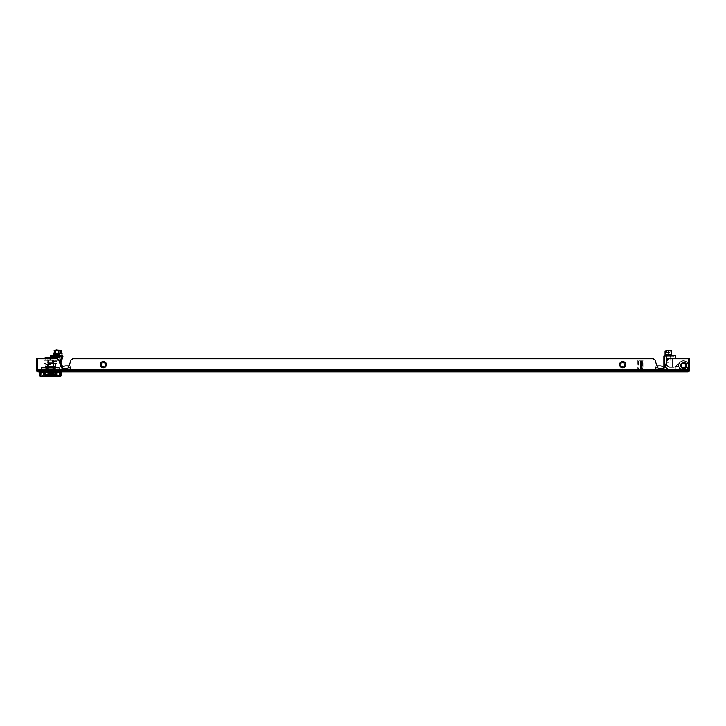 <?xml version="1.0" encoding="UTF-8"?>
<svg xmlns="http://www.w3.org/2000/svg" width="726" height="726" viewBox="0 0 726 726"><rect width="100%" height="100%" fill="white"/><g stroke="black" fill="none" stroke-linecap="round" stroke-linejoin="round"><path stroke-width="0.54" stroke-dasharray="3.63 2.72" d="M622.654 361.993A2.632 2.632 0 0 0 620.022 364.615A2.632 2.632 0 0 0 622.654 367.247A2.632 2.632 0 0 0 625.277 364.615A2.632 2.632 0 0 0 622.654 361.993A2.632 2.632 0 0 0 620.022 364.615A2.632 2.632 0 0 0 622.654 367.247A2.632 2.632 0 0 0 625.277 364.615A2.632 2.632 0 0 0 622.654 361.993A2.632 2.632 0 0 0 620.022 364.615A2.632 2.632 0 0 0 622.654 367.247A2.632 2.632 0 0 0 625.277 364.615A2.632 2.632 0 0 0 622.654 361.993A2.632 2.632 0 0 0 620.022 364.615A2.632 2.632 0 0 0 622.654 367.247A2.632 2.632 0 0 0 625.277 364.615A2.632 2.632 0 0 0 622.654 361.993M103.346 361.993A2.632 2.632 0 0 0 100.723 364.615A2.632 2.632 0 0 0 103.346 367.247A2.632 2.632 0 0 0 105.978 364.615A2.632 2.632 0 0 0 103.346 361.993A2.632 2.632 0 0 0 100.723 364.615A2.632 2.632 0 0 0 103.346 367.247A2.632 2.632 0 0 0 105.978 364.615A2.632 2.632 0 0 0 103.346 361.993A2.632 2.632 0 0 0 100.723 364.615A2.632 2.632 0 0 0 103.346 367.247A2.632 2.632 0 0 0 105.978 364.615A2.632 2.632 0 0 0 103.346 361.993A2.632 2.632 0 0 0 100.723 364.615A2.632 2.632 0 0 0 103.346 367.247A2.632 2.632 0 0 0 105.978 364.615A2.632 2.632 0 0 0 103.346 361.993M664.717 370.532A4.601 4.601 0 0 0 664.009 368.082A4.601 4.601 0 0 1 664.717 370.532L655.514 370.532A4.601 4.601 0 0 1 660.115 365.931A4.601 4.601 0 0 0 655.514 370.532L664.717 370.532A4.601 4.601 0 0 0 664.009 368.082A2.632 2.632 0 0 1 662.493 368.563L659.716 368.563A2.632 2.632 0 0 1 657.221 366.766L654.952 359.951L653.218 358.698L72.781 358.698L71.048 359.951L68.779 366.766A2.632 2.632 0 0 1 66.284 368.563L63.507 368.563A2.632 2.632 0 0 1 61.011 366.766L58.733 359.951L57.009 358.698L37.616 358.698L57.009 358.698L58.733 359.951L57.009 358.698L37.616 358.698L37.616 369.879L37.616 358.698L37.616 369.879L37.616 358.698L36.3 358.698L36.3 369.879L37.616 369.879L36.3 369.879A1.969 1.969 0 0 0 38.269 371.848L687.731 371.848L687.731 369.879L688.384 369.879L688.384 358.698L668.991 358.698L688.384 358.698L668.991 358.698L667.267 359.951L664.989 366.766A2.632 2.632 0 0 1 664.771 367.256L668.755 369.888L683.456 370.206A4.601 4.601 0 0 0 688.057 365.605A4.601 4.601 0 0 0 683.456 361.003A4.601 4.601 0 0 1 688.057 365.605A4.601 4.601 0 0 1 683.456 370.206A4.601 4.601 0 0 1 678.855 365.605A4.601 4.601 0 0 1 683.456 361.003A4.601 4.601 0 0 0 678.855 365.605A4.601 4.601 0 0 0 683.456 370.206A4.601 4.601 0 0 0 688.057 365.605A4.601 4.601 0 0 0 683.456 361.003A4.601 4.601 0 0 1 688.057 365.605A4.601 4.601 0 0 1 683.456 370.206A4.601 4.601 0 0 1 678.855 365.605A4.601 4.601 0 0 1 683.456 361.003A4.601 4.601 0 0 0 678.855 365.605A4.601 4.601 0 0 0 683.456 370.206A4.601 4.601 0 0 0 688.057 365.605A4.601 4.601 0 0 0 683.456 361.003A4.601 4.601 0 0 1 688.057 365.605A4.601 4.601 0 0 1 683.456 370.206L668.755 369.888A1.316 1.316 0 0 1 668.002 369.634L668.31 369.035L682.331 369.525L668.873 369.225L665.96 367.311L668.873 369.225L682.331 369.525L668.873 369.225L664.789 366.458L668.31 369.035L668.782 369.661L668.002 369.634L668.755 369.888L668.002 369.634A1.316 1.316 0 0 0 668.755 369.888L668.873 369.225L668.755 369.888A1.316 1.316 0 0 1 668.002 369.634L664.771 367.256M38.269 371.848L38.269 369.879L37.616 369.879L687.731 369.879L687.731 370.532L687.731 369.879L38.269 369.879L38.269 370.532L687.731 370.532L38.269 370.532L38.269 369.879L36.3 369.879M61.011 366.766L58.733 359.951L61.011 366.766A2.632 2.632 0 0 0 63.507 368.563L66.284 368.563A2.632 2.632 0 0 0 68.779 366.766L71.048 359.951L72.781 358.698L653.218 358.698L72.781 358.698L71.048 359.951L68.779 366.766A2.632 2.632 0 0 1 66.284 368.563L63.507 368.563A2.632 2.632 0 0 1 61.991 368.082A4.601 4.601 0 0 0 61.283 370.532L70.486 370.532L61.283 370.532A4.601 4.601 0 0 1 61.991 368.082A4.601 4.601 0 0 0 61.283 370.532M654.952 359.951L653.218 358.698L654.952 359.951L657.221 366.766L654.952 359.951M659.716 368.563A2.632 2.632 0 0 1 657.221 366.766A2.632 2.632 0 0 0 659.716 368.563L662.493 368.563L659.716 368.563M664.989 366.766A2.632 2.632 0 0 1 662.493 368.563A2.632 2.632 0 0 0 664.989 366.766L667.267 359.951L664.989 366.766M668.991 358.698L667.267 359.951L668.991 358.698M38.269 369.879L688.384 369.879L688.384 358.698L688.384 369.879L689.7 369.879L688.384 369.879A0.653 0.653 0 0 1 687.731 370.532L687.731 371.848L687.731 370.532M687.731 369.879L689.7 369.879A1.969 1.969 0 0 1 687.731 371.848M43.696 370.532L57.172 370.532L43.696 370.532L43.696 371.848L45.184 371.848L43.696 371.848L43.696 370.532M44.713 370.859L44.713 371.848L43.859 371.848L43.859 370.859L44.685 370.859L43.859 370.859L43.859 371.848L47.417 371.848L46.01 371.848L46.001 370.532L46.001 371.848L45.184 371.848L47.317 371.848L46.001 371.848L46.01 370.859L44.204 370.859L44.713 370.859L44.685 369.216L43.859 369.216L44.685 369.216L44.685 370.859L46.01 370.859M53.552 371.848L47.317 371.848L54.867 371.848L53.552 371.848L53.552 370.532L53.552 371.848M55.684 371.848L57.172 371.848L55.684 371.848L55.684 370.532L55.684 371.848M56.356 371.848L57.172 371.848L56.356 371.848L57.136 371.848L56.356 371.848L56.356 370.532L56.356 371.848M38.269 370.532A0.653 0.653 0 0 1 37.616 369.879M689.7 369.879L689.7 358.698L688.384 358.698L688.384 369.879M44.513 370.532L44.513 371.848L44.513 370.532M43.732 370.532L43.732 371.848L43.732 370.532M45.184 370.532L45.184 371.848L45.184 370.532M47.317 370.532L47.317 371.848L47.317 370.532M56.183 370.859L57.009 370.859L56.183 370.859L56.183 369.216L57.009 369.216L57.009 363.563L57.009 369.216L56.183 369.216L56.156 371.848L53.443 371.848L53.443 370.859L46.047 370.859L46.047 369.216L54.813 369.216L54.813 370.859L54.813 369.216L53.443 369.216L53.443 363.563L57.009 363.563L53.443 363.563L53.443 369.216L47.417 369.216L47.417 363.563L53.443 363.563L43.859 363.563L47.417 363.563L47.417 369.216L46.047 369.216L46.047 370.859L54.813 370.859L53.443 370.859L53.443 371.848L54.849 371.848L54.867 370.532L54.867 371.848L54.849 370.859L56.664 370.859L54.849 370.859M57.172 370.532L57.172 371.848L57.172 370.532M57.136 370.532L57.136 371.848L57.136 370.532M640.396 361.475L642.374 361.475L640.396 361.475M640.396 361.503L642.374 361.503L640.396 361.503M640.396 361.82L641.92 361.82L640.396 361.82M640.396 362.138L642.374 362.138L640.396 362.138M640.396 362.637L641.92 362.637L640.396 362.637M640.396 362.319L642.374 362.319L640.396 362.319M640.396 362.955L642.374 362.955L640.396 362.955M640.396 363.454L641.92 363.454L640.396 363.454M640.396 363.136L642.374 363.136L640.396 363.136M640.396 363.771L642.374 363.771L640.396 363.771M640.396 364.27L641.92 364.27L640.396 364.27M640.396 363.953L642.374 363.953L640.396 363.953M640.396 364.588L642.374 364.588L640.396 364.588M640.396 365.078L641.92 365.078L640.396 365.078M640.396 364.761L642.374 364.761L640.396 364.761M640.396 365.396L642.374 365.396L640.396 365.396M640.396 365.895L641.92 365.895L640.396 365.895M640.396 365.577L642.374 365.577L640.396 365.577M640.396 366.213L642.374 366.213L640.396 366.213M640.396 366.712L641.92 366.712L640.396 366.712M640.396 366.394L642.374 366.394L640.396 366.394M640.396 367.029L642.374 367.029L640.396 367.029M640.396 367.528L641.92 367.528L640.396 367.528M640.396 367.211L642.374 367.211L640.396 367.211M640.396 367.846L642.374 367.846L640.396 367.846M640.396 368.345L641.92 368.345L640.396 368.345M640.396 368.028L642.374 368.028L640.396 368.028M640.396 368.663L642.374 368.663L640.396 368.663M640.396 369.162L641.92 369.162L640.396 369.162M640.396 368.844L642.374 368.844L640.396 368.844M640.396 369.48L642.374 369.48L640.396 369.48M640.396 369.97L641.92 369.97L640.396 369.97M640.396 369.652L642.374 369.652L640.396 369.652M640.396 370.287L642.374 370.287L640.396 370.287M640.396 370.469L643.027 370.469L640.396 370.469M640.396 370.532L643.027 370.532L640.396 370.532M640.396 369.362L643.027 369.362L640.396 369.362M640.396 360.16L642.991 360.16L637.809 360.16L642.991 360.16L643.027 360.822L642.991 360.16L640.396 360.16M637.809 360.16L637.773 360.822L637.809 360.16M642.991 360.822L637.809 360.822L642.991 360.822L643.027 369.362M640.396 364.86L642.338 364.86L640.396 364.86M640.396 364.661L642.338 364.661L640.396 364.661M640.396 363.345L642.338 363.345L640.396 363.345M640.396 363.545L642.338 363.545L640.396 363.545M688.384 365.686A4.928 4.928 0 0 1 683.456 370.532A4.928 4.928 0 0 0 688.384 365.605A4.928 4.928 0 0 0 683.456 360.677A4.928 4.928 0 0 1 688.384 365.523M683.456 362.61A2.995 2.995 0 0 0 680.462 365.605A2.995 2.995 0 0 0 683.456 368.59A2.995 2.995 0 0 1 680.462 365.605A2.995 2.995 0 0 1 683.456 362.61A2.995 2.995 0 0 1 686.442 365.605A2.995 2.995 0 0 1 683.456 368.59A2.995 2.995 0 0 0 686.442 365.605A2.995 2.995 0 0 0 683.456 362.61A2.995 2.995 0 0 0 680.462 365.605A2.995 2.995 0 0 0 683.456 368.59A2.995 2.995 0 0 1 680.462 365.605A2.995 2.995 0 0 1 683.456 362.61A2.995 2.995 0 0 1 686.442 365.605A2.995 2.995 0 0 1 683.456 368.59A2.995 2.995 0 0 0 686.442 365.605A2.995 2.995 0 0 0 683.456 362.61M683.456 368.264A2.659 2.659 0 0 1 680.797 365.605A2.659 2.659 0 0 1 683.456 362.946A2.659 2.659 0 0 0 680.797 365.605A2.659 2.659 0 0 0 683.456 368.264A2.659 2.659 0 0 0 686.115 365.605A2.659 2.659 0 0 0 683.456 362.946A2.659 2.659 0 0 1 686.115 365.605A2.659 2.659 0 0 1 683.456 368.264A2.659 2.659 0 0 1 680.797 365.605A2.659 2.659 0 0 1 683.456 362.946A2.659 2.659 0 0 0 680.797 365.605A2.659 2.659 0 0 0 683.456 368.264A2.659 2.659 0 0 0 686.115 365.605A2.659 2.659 0 0 0 683.456 362.946A2.659 2.659 0 0 1 686.115 365.605A2.659 2.659 0 0 1 683.456 368.264M683.456 370.532A4.928 4.928 0 0 1 678.529 365.605A4.928 4.928 0 0 1 683.456 360.677A4.928 4.928 0 0 0 678.529 365.605A4.928 4.928 0 0 0 683.456 370.532A4.928 4.928 0 0 0 688.384 365.605A4.928 4.928 0 0 0 683.456 360.677A4.928 4.928 0 0 1 688.384 365.605A4.928 4.928 0 0 1 683.456 370.532A4.928 4.928 0 0 1 678.529 365.605A4.928 4.928 0 0 1 683.456 360.677A4.928 4.928 0 0 0 678.529 365.605A4.928 4.928 0 0 0 683.456 370.532M65.884 365.931A4.601 4.601 0 0 1 70.486 370.532L70.486 365.931L70.486 370.532A4.601 4.601 0 0 0 65.884 365.931A4.601 4.601 0 0 1 70.486 370.532L655.514 370.532L70.486 370.532M620.158 364.189A2.532 2.532 0 0 1 622.754 362.092L622.681 362.746A1.869 1.869 0 0 0 620.812 364.252L620.022 364.171A2.659 2.659 0 0 1 622.772 361.956M620.022 364.171L620.812 364.252A1.869 1.869 0 0 1 622.681 362.746L622.754 362.092M622.218 367.111L622.291 366.458L622.218 367.111A2.532 2.532 0 0 1 620.122 364.516L620.775 364.579A1.869 1.869 0 0 0 622.291 366.458A1.869 1.869 0 0 1 620.775 364.579L620.122 364.516M625.14 365.051L624.487 364.978L625.14 365.051A2.532 2.532 0 0 1 622.545 367.147L622.618 366.494A1.869 1.869 0 0 0 624.487 364.978A1.869 1.869 0 0 1 622.618 366.494L622.545 367.147M625.177 364.724L624.523 364.652A1.869 1.869 0 0 0 623.008 362.782L623.08 362.12A2.532 2.532 0 0 1 625.177 364.724L625.313 364.733A2.659 2.659 0 0 0 623.099 361.993L623.017 362.71A1.942 1.942 0 0 1 624.587 364.661L625.313 364.733M622.209 367.238A2.659 2.659 0 0 1 619.995 364.497M625.277 365.06A2.659 2.659 0 0 1 622.536 367.274M622.282 366.521A1.942 1.942 0 0 1 620.712 364.579M624.551 364.987A1.942 1.942 0 0 1 622.609 366.557M620.748 364.252A1.942 1.942 0 0 1 622.69 362.682M623.017 362.71L623.008 362.782A1.869 1.869 0 0 1 624.523 364.652L624.587 364.661M100.86 364.189A2.532 2.532 0 0 1 103.455 362.092L103.382 362.746A1.869 1.869 0 0 0 101.513 364.252L100.723 364.171A2.659 2.659 0 0 1 103.464 361.956M100.723 364.171L101.513 364.252A1.869 1.869 0 0 1 103.382 362.746L103.455 362.092M102.92 367.111L102.992 366.458L102.92 367.111A2.532 2.532 0 0 1 100.823 364.516L101.477 364.579A1.869 1.869 0 0 0 102.992 366.458A1.869 1.869 0 0 1 101.477 364.579L100.823 364.516M105.842 365.051L105.188 364.978L105.842 365.051A2.532 2.532 0 0 1 103.246 367.147L103.319 366.494A1.869 1.869 0 0 0 105.188 364.978A1.869 1.869 0 0 1 103.319 366.494L103.246 367.147M105.878 364.724L105.225 364.652A1.869 1.869 0 0 0 103.709 362.782L103.782 362.12A2.532 2.532 0 0 1 105.878 364.724L106.005 364.733A2.659 2.659 0 0 0 103.791 361.993L103.718 362.71A1.942 1.942 0 0 1 105.288 364.661L106.005 364.733M102.901 367.238A2.659 2.659 0 0 1 100.687 364.497M105.978 365.06A2.659 2.659 0 0 1 103.228 367.274M102.983 366.521A1.942 1.942 0 0 1 101.413 364.579M105.252 364.987A1.942 1.942 0 0 1 103.31 366.557M101.449 364.252A1.942 1.942 0 0 1 103.391 362.682M103.718 362.71L103.709 362.782A1.869 1.869 0 0 1 105.225 364.652L105.288 364.661M624.07 361.838A3.122 3.122 0 0 0 619.868 363.2A3.122 3.122 0 0 0 621.229 367.401A3.122 3.122 0 0 0 625.431 366.04A3.122 3.122 0 0 0 624.07 361.838M624.977 365.623A2.532 2.532 0 0 0 623.943 362.446L623.643 363.027A1.869 1.869 0 0 1 624.387 365.323L625.095 365.677A2.659 2.659 0 0 0 624.006 362.328M625.095 365.677L624.387 365.323A1.869 1.869 0 0 0 623.643 363.027L623.943 362.446M621.647 366.939L621.946 366.358L621.647 366.939A2.532 2.532 0 0 0 624.823 365.913L624.242 365.614A1.869 1.869 0 0 1 621.946 366.358A1.869 1.869 0 0 0 624.242 365.614L624.823 365.913M620.331 363.617L620.912 363.917L620.331 363.617A2.532 2.532 0 0 0 621.356 366.793L621.656 366.203A1.869 1.869 0 0 1 620.912 363.917A1.869 1.869 0 0 0 621.656 366.203L621.356 366.793M620.476 363.327L621.066 363.626A1.869 1.869 0 0 1 623.353 362.882L623.652 362.292A2.532 2.532 0 0 0 620.476 363.327L620.358 363.263A2.659 2.659 0 0 1 623.716 362.174L623.38 362.818A1.942 1.942 0 0 0 621.002 363.59L620.358 363.263M621.592 367.057A2.659 2.659 0 0 0 624.941 365.977M620.213 363.554A2.659 2.659 0 0 0 621.293 366.911M621.919 366.412A1.942 1.942 0 0 0 624.296 365.641M620.857 363.889A1.942 1.942 0 0 0 621.628 366.267M624.451 365.35A1.942 1.942 0 0 0 623.679 362.973M623.38 362.818L623.353 362.882A1.869 1.869 0 0 0 621.066 363.626L621.002 363.59M104.771 361.838A3.122 3.122 0 0 0 100.569 363.2A3.122 3.122 0 0 0 101.93 367.401A3.122 3.122 0 0 0 106.132 366.04A3.122 3.122 0 0 0 104.771 361.838M105.669 365.623A2.532 2.532 0 0 0 104.644 362.446L104.344 363.027A1.869 1.869 0 0 1 105.088 365.323L105.787 365.677A2.659 2.659 0 0 0 104.707 362.328M105.787 365.677L105.088 365.323A1.869 1.869 0 0 0 104.344 363.027L104.644 362.446M102.348 366.939L102.647 366.358L102.348 366.939A2.532 2.532 0 0 0 105.524 365.913L104.934 365.614A1.869 1.869 0 0 1 102.647 366.358A1.869 1.869 0 0 0 104.934 365.614L105.524 365.913M101.023 363.617L101.613 363.917L101.023 363.617A2.532 2.532 0 0 0 102.057 366.793L102.357 366.203A1.869 1.869 0 0 1 101.613 363.917A1.869 1.869 0 0 0 102.357 366.203L102.057 366.793M101.177 363.327L101.758 363.626A1.869 1.869 0 0 1 104.054 362.882L104.353 362.292A2.532 2.532 0 0 0 101.177 363.327L101.059 363.263A2.659 2.659 0 0 1 104.408 362.174L104.081 362.818A1.942 1.942 0 0 0 101.704 363.59L101.059 363.263M102.284 367.057A2.659 2.659 0 0 0 105.642 365.977M100.905 363.554A2.659 2.659 0 0 0 101.994 366.911M102.62 366.412A1.942 1.942 0 0 0 104.998 365.641M101.549 363.889A1.942 1.942 0 0 0 102.321 366.267M105.143 365.35A1.942 1.942 0 0 0 104.372 362.973M104.081 362.818L104.054 362.882A1.869 1.869 0 0 0 101.758 363.626L101.704 363.59M668.337 355.413L666.695 355.413L668.337 355.413M668.337 365.931L666.695 365.931L668.337 365.931M663.863 356.402A0.989 0.989 0 0 0 663.863 356.412L663.863 365.922A1.316 1.316 0 0 0 664.399 366.984A1.316 1.316 0 0 1 663.863 365.922A1.316 1.316 0 0 0 664.399 366.984A1.316 1.316 0 0 1 663.863 365.922A1.316 1.316 0 0 0 664.399 366.984L665.57 367.846L664.399 366.984A1.316 1.316 0 0 1 663.863 365.922A1.316 1.316 0 0 0 664.399 366.984A1.316 1.316 0 0 1 663.863 365.922L663.863 356.402L664.58 356.221A1.316 1.316 0 0 1 665.179 356.076L665.179 356.729L673.928 356.729L665.179 356.729L673.928 356.729L673.928 356.076L673.928 356.729L665.179 356.729A0.653 0.653 0 0 0 664.526 357.383L664.526 365.922L664.526 357.383A0.653 0.653 0 0 1 665.179 356.729A0.653 0.653 0 0 0 664.844 356.829L664.526 357.383A0.653 0.653 0 0 1 665.179 356.729L673.928 356.729L673.928 356.076L673.928 356.729L665.179 356.729L673.928 356.729L673.928 356.076L665.179 356.076L673.964 355.849L664.798 355.876L664.081 357.383L664.58 356.221A1.316 1.316 0 0 1 665.179 356.076L664.526 356.076L664.526 357.383L664.526 356.076L665.179 356.076L665.179 356.729A0.653 0.653 0 0 0 664.526 357.383L664.526 365.922A0.653 0.653 0 0 0 664.789 366.458A0.653 0.653 0 0 1 664.526 365.922L664.526 357.383A0.653 0.653 0 0 1 665.179 356.729A0.653 0.653 0 0 0 664.844 356.829L664.526 357.383A0.653 0.653 0 0 1 665.179 356.729A0.653 0.653 0 0 0 664.844 356.829L664.408 356.112L664.081 357.383L664.335 356.312L663.891 356.402A0.989 0.989 0 0 1 664.853 355.413A0.989 0.989 0 0 0 663.863 356.402L663.891 356.402A0.989 0.989 0 0 0 663.863 356.412A0.989 0.989 0 0 1 664.853 355.413L675.234 355.413L675.234 358.571L675.234 355.413L664.853 355.413A0.989 0.989 0 0 0 663.863 356.402L663.863 365.922L663.863 356.402A0.989 0.989 0 0 1 664.853 355.413L675.234 355.413L675.234 358.571L666.368 358.571L675.234 358.571L666.368 358.571L666.368 355.413M672.276 358.571L672.276 367.274L669.635 367.274A1.316 1.316 0 0 1 668.891 367.02L672.276 367.274L668.891 367.02L666.368 364.497L668.891 367.02L672.276 367.274L672.276 358.698M666.368 358.571L666.368 364.497A1.316 1.316 0 0 0 666.904 365.559A1.316 1.316 0 0 1 666.368 364.497L668.891 367.02L666.904 365.559L669.635 367.274L673.955 367.274L669.635 367.274A1.316 1.316 0 0 1 668.891 367.02L666.904 365.559A1.316 1.316 0 0 1 666.368 364.497L666.904 365.559A1.316 1.316 0 0 1 666.368 364.497L666.368 362.646M683.456 362.909A2.695 2.695 0 0 1 686.152 365.605A2.695 2.695 0 0 1 683.456 368.3A2.695 2.695 0 0 0 686.152 365.605A2.695 2.695 0 0 0 683.456 362.909A2.695 2.695 0 0 1 686.152 365.605A2.695 2.695 0 0 1 683.456 368.3A2.695 2.695 0 0 1 680.761 365.605A2.695 2.695 0 0 1 683.456 362.909A2.695 2.695 0 0 1 686.152 365.605A2.695 2.695 0 0 1 683.456 368.3A2.695 2.695 0 0 1 680.761 365.605A2.695 2.695 0 0 1 683.456 362.909A2.695 2.695 0 0 0 680.761 365.605A2.695 2.695 0 0 0 683.456 368.3A2.695 2.695 0 0 1 680.761 365.605A2.695 2.695 0 0 1 683.456 362.909A2.695 2.695 0 0 1 686.152 365.605A2.695 2.695 0 0 1 683.456 368.3A2.695 2.695 0 0 0 686.152 365.605A2.695 2.695 0 0 0 683.456 362.909A2.695 2.695 0 0 1 686.152 365.605A2.695 2.695 0 0 1 683.456 368.3A2.695 2.695 0 0 1 680.761 365.605A2.695 2.695 0 0 1 683.456 362.909A2.695 2.695 0 0 1 686.152 365.605A2.695 2.695 0 0 1 683.456 368.3A2.695 2.695 0 0 1 680.761 365.605A2.695 2.695 0 0 1 683.456 362.909A2.695 2.695 0 0 0 680.761 365.605A2.695 2.695 0 0 0 683.456 368.3A2.695 2.695 0 0 1 680.761 365.605A2.695 2.695 0 0 1 683.456 362.909M683.456 361.003A4.601 4.601 0 0 1 688.057 365.605A4.601 4.601 0 0 1 683.456 370.206L668.791 369.888L668.873 369.225L668.791 369.888L683.456 370.206L668.755 369.888L664.399 366.984L668.002 369.634A1.316 1.316 0 0 0 668.755 369.888L683.456 370.206L682.331 369.525L683.456 370.206A4.601 4.601 0 0 0 688.057 365.605A4.601 4.601 0 0 0 683.456 361.003A4.601 4.601 0 0 1 688.057 365.605A4.601 4.601 0 0 1 683.456 370.206L673.955 369.997L672.839 369.316L673.955 369.997L683.456 370.206L668.755 369.888L683.456 370.206L682.331 369.525L683.456 370.206A4.601 4.601 0 0 0 688.057 365.605A4.601 4.601 0 0 0 680.08 362.474L674.998 366.739A2.632 2.632 0 0 1 673.955 367.274A2.632 2.632 0 0 0 674.998 366.739L678.946 366.739L678.946 364.652A2.632 2.632 0 0 1 679.881 362.637A2.632 2.632 0 0 0 678.946 364.652L678.946 366.739L678.946 364.652A2.632 2.632 0 0 1 679.881 362.637A2.632 2.632 0 0 0 678.946 364.652L678.946 366.739L678.946 364.652A2.632 2.632 0 0 1 679.881 362.637L674.998 366.739L678.946 366.739L674.998 366.739L678.946 366.739L674.998 366.739L679.881 362.637A2.632 2.632 0 0 0 678.946 364.652L678.946 366.739L674.998 366.739A2.632 2.632 0 0 1 673.955 367.274L669.635 367.274A1.316 1.316 0 0 1 668.891 367.02A1.316 1.316 0 0 0 669.635 367.274L673.955 367.274A2.632 2.632 0 0 0 674.998 366.739L678.946 366.739L674.998 366.739L680.08 362.474A4.601 4.601 0 0 1 688.057 365.605A4.601 4.601 0 0 1 683.456 370.206A4.601 4.601 0 0 0 688.057 365.605A4.601 4.601 0 0 0 680.08 362.474A4.601 4.601 0 0 1 683.456 361.003A4.601 4.601 0 0 0 680.08 362.474L674.998 366.739L680.08 362.474L675.352 366.449L675.271 370.024L675.352 366.449L680.08 362.474A4.601 4.601 0 0 1 683.456 361.003A4.601 4.601 0 0 0 680.08 362.474A4.601 4.601 0 0 1 683.456 361.003M664.853 355.413L664.58 356.221L664.853 355.413L674.581 355.413L673.928 356.076L674.581 355.413L673.928 356.076L674.581 355.413L665.179 355.413A0.653 0.653 0 0 0 664.526 356.076A0.653 0.653 0 0 1 665.179 355.413L674.581 355.413L664.853 355.413L664.844 356.829A0.653 0.653 0 0 1 665.179 356.729L665.179 356.076L665.179 356.729L665.179 356.076L673.928 356.076L673.928 356.729L665.179 356.729A0.653 0.653 0 0 0 664.526 357.383A0.653 0.653 0 0 1 665.179 356.729L664.825 355.522M666.695 350.486L666.695 352.455L666.695 350.486L666.695 352.455L668.337 353.408L669.98 352.455L668.337 353.408L666.695 352.455L669.98 352.455L666.695 352.455L669.98 352.455L669.98 350.486L666.695 350.486L670.234 350.486L666.441 350.486L670.234 350.486L669.98 352.455L666.695 352.455L666.695 350.486L670.234 350.486L666.441 350.486M669.327 361.911L666.368 361.911L669.327 361.911M669.118 362.319L666.767 362.319L669.118 362.319M667.267 354.433L670.47 354.433L667.267 354.433M671.623 354.433L665.052 354.433M668.337 352.455L668.337 350.486L668.337 352.455L669.154 352.455L667.512 352.455L668.337 352.455L668.337 350.486L668.337 352.455M681.841 364.552A1.924 1.924 0 0 1 684.5 363.989A1.924 1.924 0 0 1 685.072 366.657A1.924 1.924 0 0 1 682.404 367.22A1.924 1.924 0 0 1 681.841 364.552A1.924 1.924 0 0 1 684.5 363.989A1.924 1.924 0 0 1 685.072 366.657A1.924 1.924 0 0 1 682.404 367.22A1.924 1.924 0 0 1 681.841 364.552A1.924 1.924 0 0 1 684.5 363.989A1.924 1.924 0 0 1 685.072 366.657A1.924 1.924 0 0 1 682.404 367.22A1.924 1.924 0 0 1 681.841 364.552A1.924 1.924 0 0 1 684.5 363.989A1.924 1.924 0 0 1 685.072 366.657A1.924 1.924 0 0 1 682.404 367.22A1.924 1.924 0 0 1 681.841 364.552M681.251 364.171A2.632 2.632 0 0 1 684.89 363.399A2.632 2.632 0 0 1 685.662 367.038A2.632 2.632 0 0 1 682.023 367.81A2.632 2.632 0 0 1 681.251 364.171A2.632 2.632 0 0 1 684.89 363.399A2.632 2.632 0 0 1 685.662 367.038A2.632 2.632 0 0 1 682.023 367.81A2.632 2.632 0 0 1 681.251 364.171A2.632 2.632 0 0 1 684.89 363.399A2.632 2.632 0 0 1 685.662 367.038A2.632 2.632 0 0 1 682.023 367.81A2.632 2.632 0 0 1 681.251 364.171A2.632 2.632 0 0 1 684.89 363.399A2.632 2.632 0 0 1 685.662 367.038A2.632 2.632 0 0 1 682.023 367.81A2.632 2.632 0 0 1 681.251 364.171A2.632 2.632 0 0 1 684.89 363.399A2.632 2.632 0 0 1 685.662 367.038A2.632 2.632 0 0 1 682.023 367.81A2.632 2.632 0 0 1 681.251 364.171A2.632 2.632 0 0 1 684.89 363.399A2.632 2.632 0 0 1 685.662 367.038A2.632 2.632 0 0 1 682.023 367.81A2.632 2.632 0 0 1 681.251 364.171A2.632 2.632 0 0 1 684.89 363.399A2.632 2.632 0 0 1 685.662 367.038A2.632 2.632 0 0 1 682.023 367.81A2.632 2.632 0 0 1 681.251 364.171A2.632 2.632 0 0 1 684.89 363.399A2.632 2.632 0 0 1 685.662 367.038A2.632 2.632 0 0 1 682.023 367.81A2.632 2.632 0 0 1 681.251 364.171M681.523 364.352A2.305 2.305 0 0 1 684.709 363.672A2.305 2.305 0 0 1 685.38 366.857A2.305 2.305 0 0 1 682.204 367.528A2.305 2.305 0 0 1 681.523 364.352A2.305 2.305 0 0 1 684.709 363.672A2.305 2.305 0 0 1 685.38 366.857A2.305 2.305 0 0 1 682.204 367.528A2.305 2.305 0 0 1 681.523 364.352A2.305 2.305 0 0 1 684.709 363.672A2.305 2.305 0 0 1 685.38 366.857A2.305 2.305 0 0 1 682.204 367.528A2.305 2.305 0 0 1 681.523 364.352A2.305 2.305 0 0 1 684.709 363.672A2.305 2.305 0 0 1 685.38 366.857A2.305 2.305 0 0 1 682.204 367.528A2.305 2.305 0 0 1 681.523 364.352M683.792 367.882A2.305 2.305 0 0 1 682.213 367.537L680.044 368.835A4.701 4.701 0 0 0 688.103 364.915A4.701 4.701 0 0 0 679.255 363.49L681.705 364.107A2.305 2.305 0 0 1 683.602 363.309L684.001 362.147A3.503 3.503 0 0 1 686.524 363.926L685.662 364.933A2.305 2.305 0 0 1 685.752 365.605L686.878 366.331A3.503 3.503 0 0 1 684.972 368.754L684.255 367.764A2.305 2.305 0 0 1 682.213 367.537L680.044 368.835A4.701 4.701 0 0 0 688.103 364.915A4.701 4.701 0 0 0 679.255 363.49L681.705 364.107A2.305 2.305 0 0 1 683.602 363.309L684.001 362.147A3.503 3.503 0 0 1 686.524 363.926L685.662 364.933A2.305 2.305 0 0 1 685.752 365.605L686.878 366.331A3.503 3.503 0 0 1 684.972 368.754L684.255 367.764A2.305 2.305 0 0 1 682.213 367.537L680.044 368.835A4.701 4.701 0 0 0 688.103 364.915A4.701 4.701 0 0 0 679.255 363.49L681.705 364.107A2.305 2.305 0 0 1 683.602 363.309L684.001 362.147A3.503 3.503 0 0 1 686.524 363.926L685.662 364.933A2.305 2.305 0 0 1 685.752 365.605L686.878 366.331A3.503 3.503 0 0 1 684.972 368.754L684.255 367.764A2.305 2.305 0 0 1 682.213 367.537L680.044 368.835A4.701 4.701 0 0 0 688.103 364.915A4.701 4.701 0 0 0 679.255 363.49L681.705 364.107A2.305 2.305 0 0 1 683.602 363.309L684.001 362.147A3.503 3.503 0 0 1 686.524 363.926L685.662 364.933A2.305 2.305 0 0 1 685.752 365.605L686.878 366.331A3.503 3.503 0 0 1 684.972 368.754L684.255 367.764A2.305 2.305 0 0 1 683.792 367.882M667.838 369.507L664.535 366.811A1.098 1.098 0 0 1 664.081 365.922L664.081 357.383L664.526 365.922A0.653 0.653 0 0 0 664.789 366.458L665.96 367.311L664.789 366.458A0.653 0.653 0 0 1 664.526 365.922A0.653 0.653 0 0 0 664.789 366.458A0.653 0.653 0 0 1 664.526 365.922A0.653 0.653 0 0 0 664.789 366.458A0.653 0.653 0 0 1 664.526 365.922L664.081 365.922A1.098 1.098 0 0 0 664.535 366.811L668.219 368.98L664.535 366.811A1.098 1.098 0 0 1 664.081 365.922L664.526 357.383L664.081 365.922A1.098 1.098 0 0 0 664.535 366.811L668.219 368.98L667.838 369.507M666.904 365.559L668.891 367.02L666.904 365.559M675.352 366.449L675.271 370.024L675.352 366.449M673.928 356.729L673.928 356.076L673.928 356.729M679.881 362.637A2.632 2.632 0 0 0 678.946 364.652A2.632 2.632 0 0 1 679.881 362.637M673.928 356.076L664.526 356.076L665.179 356.076L665.179 356.729L665.179 355.413A0.653 0.653 0 0 0 664.526 356.076A0.653 0.653 0 0 1 665.179 355.413L664.853 356.076L673.928 356.076L665.179 356.076L665.179 355.413A0.653 0.653 0 0 0 664.526 356.076A0.653 0.653 0 0 1 665.179 355.413L674.581 355.413L673.928 356.076M673.955 369.997L672.839 369.316L673.955 369.997M664.399 366.984L664.399 366.984A1.316 1.316 0 0 1 663.863 365.922L663.863 365.922A1.316 1.316 0 0 0 664.399 366.984L664.399 366.984A1.316 1.316 0 0 1 663.863 365.922M663.9 356.157L664.408 356.112M669.98 352.455L669.98 350.486L669.98 352.455M58.815 375.796L58.153 376.122L58.815 375.796M57.172 375.796L56.51 376.122L57.172 375.796M42.707 375.796L42.054 376.122L42.707 375.796M44.35 375.796L43.696 376.122L44.35 375.796M50.43 376.122L56.056 376.122L50.43 376.122M50.43 375.796L45.139 375.796L50.43 375.796M50.43 364.615L45.139 364.615L50.43 364.615M56.673 361.92L48.597 361.92L48.597 360.277L43.923 360.277L50.43 360.277L47.145 360.277L48.597 360.277L48.597 361.92L56.937 361.92L56.673 360.277L56.156 360.277L56.156 361.466L56.673 361.466L55.884 361.466L55.884 360.277L56.673 360.277L56.546 361.593L53.724 361.593L56.546 361.593M50.43 363.563L56.937 363.563L50.43 363.563M50.43 360.277L56.673 360.277L50.43 360.277M48.833 376.122L47.281 376.122L48.833 376.122M50.493 376.122L52.29 375.986L50.493 376.122M54.35 376.122L52.544 376.122M55.866 375.986L53.479 375.986L55.866 376.122M47.644 375.986L45.62 376.122L47.644 376.122M45.048 376.122L47.335 375.986L45.048 376.122M50.366 376.122L48.569 375.986L50.366 376.122M39.585 375.46A0.653 0.653 0 0 0 40.248 376.122L40.248 375.859A0.653 0.608 -0 0 1 39.585 375.26L39.585 375.46A0.653 0.653 0 0 0 40.248 376.122L60.621 375.859A0.653 0.608 180 0 0 61.283 375.26L61.283 371.848L60.621 371.848L60.621 372.502L61.283 372.374M52.036 376.122L54.423 376.122L52.036 376.122M55.684 375.986L55.031 375.986L55.684 376.122M45.103 376.122L47.39 376.122M57.009 370.859L57.009 371.848L43.533 371.521L57.009 371.848L57.009 370.859M43.859 363.563L43.859 369.216L43.859 363.563M47.417 370.859L47.417 371.848L53.443 371.848L47.417 371.848L47.417 370.859M56.156 371.848L54.849 371.848M44.713 371.848L46.01 371.848M59.968 371.848L61.283 371.848L61.283 375.133L61.283 371.848L59.305 371.848L59.968 371.848L59.968 375.133L59.968 371.848M40.248 371.848L39.585 371.848L40.248 372.502L40.248 371.848L60.621 371.848M40.901 371.848L39.585 371.848L39.585 375.133L39.585 371.848L41.554 371.848L40.901 371.848L40.901 375.133L40.901 371.848M44.186 371.848L44.186 373.636L56.673 373.636L44.186 373.636L44.186 371.848L44.186 374.48L56.673 374.48L43.533 374.807L43.533 371.848L43.533 374.38L44.186 373.636L43.533 374.807L43.533 371.848L43.533 374.807L57.336 374.807L43.533 374.807L57.245 374.807L43.614 374.807L44.186 374.48L44.186 371.848L56.673 371.848L44.186 371.848L56.673 371.848L56.673 374.48L56.673 371.848L57.336 374.38L57.336 371.848L57.336 374.807L57.336 371.848L57.245 374.807L56.673 374.48L57.336 374.807L56.673 371.848L57.336 371.848L43.533 371.848L44.186 371.848L43.533 371.848L44.186 371.848L44.204 370.859M40.248 372.502L60.621 372.502L60.621 375.859L40.248 375.859L40.248 372.502M39.585 372.374L39.585 375.133L41.554 374.48L41.554 371.848L41.554 374.48M59.305 371.848L59.305 374.48L59.305 371.848M54.813 370.859L46.047 370.859L54.813 370.859M54.813 369.216L46.047 369.216L54.813 369.216M45.502 371.848L45.502 370.859M55.358 371.848L55.358 370.859M56.664 371.848L56.664 370.859M53.152 361.92L53.152 360.277M47.934 375.986L47.226 375.986L47.934 376.122M46.509 375.986L47.226 375.986L46.509 376.122M47.97 375.986L47.226 375.986L47.97 376.122M52.544 375.986L53.57 376.122M54.151 375.986L55.031 375.986L54.151 376.122M55.82 375.986L53.533 375.986L55.82 376.122M53.57 375.986L55.249 376.122L53.225 376.122M54.214 375.986L53.642 375.986L54.214 376.122M53.007 375.986L54.35 375.986M53.642 375.986L47.226 376.122L54.759 376.122L53.633 376.122L53.633 371.521L47.226 371.521L47.226 376.122L46.11 376.122L47.226 376.122L47.226 371.521L54.759 371.521L54.867 376.122L54.759 371.521L53.633 371.521L53.642 376.122M50.974 375.986L51.655 375.986L50.974 376.122M48.324 375.986L47.281 375.986L48.324 376.122M45.184 375.986L45.838 375.986L45.184 376.122M46.709 375.986L45.838 375.986L46.709 376.122M47.39 375.986L45.103 375.986M49.577 371.521L51.292 371.521L49.577 371.521L49.577 373.491L51.292 373.491L49.577 373.491M51.292 371.521L51.292 373.491M54.867 371.521L54.867 376.122M54.577 368.626L46.292 368.626L54.577 368.626L54.577 367.311L46.292 367.311L54.577 367.311M46.292 368.626L46.292 367.311M55.53 376.122L45.339 376.122L55.53 376.122L55.53 368.626L45.339 368.626L55.53 368.626M45.339 376.122L45.339 368.626M52.072 359.751L52.072 368.626L46.228 368.626L46.818 368.037L46.228 367.447L54.641 367.447L46.228 367.447L45.638 368.037L46.228 368.626L52.072 368.626L48.787 368.626L48.787 359.751L52.072 359.751L48.787 359.751M53.724 367.311L47.145 367.311L53.724 367.311L53.724 362.383L53.062 362.383L53.724 362.383M53.062 362.383L53.062 359.751L52.408 359.751L53.062 359.751L53.062 362.383M52.408 362.383L52.408 359.751L47.807 359.751L52.408 359.751L52.408 362.383L48.46 362.383L52.408 362.383L48.46 362.383L48.46 359.751L48.46 362.383L52.408 362.383M47.807 362.383L47.807 359.751L47.807 362.383L47.145 362.383L47.807 362.383M47.145 367.311L47.145 362.383M46.11 376.122L46.11 371.521L47.226 371.521L46.11 371.521L46.11 376.122M47.045 366.802L53.851 366.802L47.045 366.802M46.945 367.211L53.951 367.211L46.945 367.211M55.285 366.34L45.538 366.34L55.285 366.34M55.385 366.757L45.439 366.757L55.385 366.757M58.325 371.848L42.217 371.521L58.325 371.848M45.384 371.848L55.149 371.848L45.384 371.848M53.062 358.962L53.651 361.466L53.062 360.277L54.858 360.277L54.858 361.466L53.724 361.593L55.031 361.466L55.031 360.277L47.807 360.277L53.062 360.277L53.062 358.962L56.546 358.962L53.062 358.962M58.851 360.277L57.59 360.277L59.968 359.951L59.968 357.646L57.59 357.646L57.59 360.277L45.175 360.277L57.59 360.277L57.59 359.116M55.031 360.277L56.156 360.277M55.884 360.277L54.858 360.277M50.257 358.698L50.257 360.277L50.257 357.646L45.175 357.646L45.175 360.277L45.175 358.698M50.257 357.646L57.59 357.646M47.807 357.646L56.673 357.646L47.807 357.646L47.807 360.277L47.807 357.646M56.546 358.962L56.673 357.646L56.546 358.962M50.058 358.717L51.337 358.717L50.058 358.717M51.709 358.717L49.531 358.717L51.709 358.717L50.43 359.479L49.114 358.717M49.35 363.844L52 363.844L49.35 363.844M48.996 363.327L52.517 363.327L48.996 363.327M48.996 357.764L52.517 357.764L48.996 357.764M53.642 357.319L47.226 357.319M49.45 357.319L49.931 357.319L49.45 357.319M49.931 357.319L49.123 357.319M51.346 357.319L50.266 357.319M49.522 357.319L50.602 357.319M50.929 357.319L51.746 357.319M51.537 358.717L51.537 357.319M50.076 358.717L50.076 357.319M48.978 358.717L48.978 357.319M49.332 358.717L49.332 357.319M50.784 358.717L50.784 357.319M51.891 358.717L51.891 357.319M61.256 363.808L60.848 362.955L61.256 363.808L60.376 364.234L59.959 363.39L60.657 364.833L61.547 364.398L60.657 364.833L60.376 364.234L61.256 363.808M54.051 355.413L54.051 356.402L50.766 356.402L50.766 355.413L61.937 355.413L61.937 356.402L62.872 356.711A0.989 0.989 0 0 0 62.926 356.402A0.989 0.989 0 0 1 62.872 356.711L60.848 362.955L62.872 356.711A0.989 0.989 0 0 0 61.937 355.413A0.989 0.989 0 0 1 62.926 356.402A0.989 0.989 0 0 0 61.937 355.413L59.904 362.655A0.989 0.989 0 0 0 59.959 363.39L59.723 362.909M55.367 355.413L59.968 355.413L55.367 355.413L55.367 356.402L59.968 356.402L55.367 356.402M59.968 355.413L59.968 356.402M60.222 361.684L59.977 361.185M54.051 356.402L62.872 356.711L60.848 362.955L62.863 367.093M59.904 362.655L60.848 362.955L59.904 362.655A0.989 0.989 0 0 0 59.959 363.39L60.848 362.955L59.959 363.39A0.989 0.989 0 0 1 59.904 362.655L60.848 362.955L59.959 363.39L61.973 367.528M61.937 356.402L62.872 356.711M56.347 355.005L58.325 355.005L56.347 355.005L56.347 356.402L58.806 356.402L56.238 356.402L56.347 355.005L57.663 354.243L58.978 355.005L57.663 355.005L58.978 355.005L58.325 355.005L58.978 355.005L58.806 356.402L58.978 355.005M56.093 349.878L59.233 349.878M55.584 350.395L59.75 350.395M58.706 355.958L55.584 355.958L58.706 355.958M59.269 356.402L54.45 356.402L59.269 356.402M58.806 356.402L57.835 356.402L58.806 356.402M57.49 356.402L56.519 356.402L57.49 356.402M57.663 355.005L57.663 356.402L57.663 355.005M41.328 370.042L41.328 369.38L41.328 370.324L44.613 370.324L44.613 369.38L41.328 369.38L41.328 370.042L44.613 370.042L44.613 369.38L41.328 369.38L44.613 369.407L44.613 368.726L44.613 369.652L45.602 369.833L55.267 369.833L56.247 369.652L56.247 368.726L56.247 369.407L59.541 369.407L59.541 368.726L56.247 368.726L59.541 368.726L59.541 369.643L56.247 369.643M59.541 369.643L44.613 369.643M44.613 370.042L44.613 369.407L41.328 369.38L41.328 368.726L44.613 368.726L41.328 368.726L41.328 369.643M59.541 370.042L59.541 369.38L56.247 369.38L56.247 370.042L59.541 370.042L59.541 369.407L56.247 369.38L56.247 370.042M59.541 369.38L59.541 370.324L56.247 370.324L56.247 369.38L59.541 369.38L56.247 369.38M44.613 370.324L56.247 370.324M41.328 370.324L59.541 370.532L41.328 370.541L41.328 367.547L41.328 369.888L59.541 369.888L59.541 369.253L41.328 369.253M59.541 370.324L59.541 369.371L41.328 369.371M41.328 367.565L59.541 367.565L41.328 367.547M59.541 367.547L59.541 369.371M59.541 367.565L59.541 369.253M56.247 369.652L56.247 370.342M44.613 369.652L44.613 370.342M59.523 350.486L55.693 350.486L59.523 350.486M59.187 350.985L56.047 350.985L59.187 350.985M59.187 354.07L56.047 354.07L59.187 354.07M59.523 354.433L55.693 354.433L59.523 354.433M54.432 350.486L60.557 350.622L60.557 353.498L61.238 353.498L54.087 353.417M55.584 350.486L55.584 354.433L59.75 354.433L59.75 350.486M60.557 350.622L56.982 350.622L56.982 353.498M54.087 350.622L56.982 350.622M54.777 353.498L54.087 353.498M655.514 370.532L655.514 365.931L655.514 370.532A4.601 4.601 0 0 1 660.115 365.931M668.964 369.67L683.302 369.979L668.964 369.67M670.307 355.413L669.907 362.319L670.307 354.597L666.196 354.433M671.623 350.876L665.052 350.876M665.179 355.413L665.179 356.076L665.179 355.413M57.336 374.543L43.533 374.543L57.336 374.543M57.245 374.208L43.614 374.208L57.245 374.208M55.031 361.593L56.047 361.593M55.784 361.593L54.858 361.593M60.603 364.724L61.492 364.289L60.603 364.724M61.42 364.134L60.53 364.57M59.341 361.766L60.086 361.403M59.541 368.844L56.247 368.844M44.613 368.844L41.328 368.844M55.267 369.833L55.267 370.514M45.602 369.833L45.602 370.514M53.234 353.725L62.091 353.725M642.374 361.475L642.374 370.469M638.426 361.475L638.426 370.469M638.463 361.475L638.463 369.362M637.773 360.822L637.773 369.362M642.338 361.475L642.338 369.362M70.486 365.931L656.939 365.931L70.486 365.931M669.98 365.931L669.98 355.413L669.98 365.931L668.337 366.92L666.695 365.931L666.695 355.413L666.695 365.931L668.337 366.92L669.98 365.931M666.368 361.911L666.368 354.597M45.139 364.615L44.812 376.122M47.145 360.277L47.145 364.615M56.937 363.563L56.937 361.92M59.305 374.48L61.283 375.133M43.923 363.563L43.923 360.277M53.724 361.92L53.724 364.615M55.72 364.615L56.056 376.122M45.992 371.521L45.992 376.122M55.23 368.037L54.641 367.447L54.051 368.037L54.641 368.626L55.23 368.037M52.09 368.626L48.769 368.626M47.018 366.802L46.918 367.211A14.466 14.466 0 0 1 45.439 366.757L45.538 366.34A14.03 14.03 0 0 0 47.018 366.802M53.851 366.802A14.03 14.03 0 0 0 55.33 366.34L55.43 366.757A14.466 14.466 0 0 1 53.951 367.211L53.851 366.802M52 363.844L52.798 357.646M48.86 363.844L48.07 357.646M59.75 355.413L60.875 356.402M55.584 355.413L54.45 356.402M44.613 369.38L41.328 369.38M55.693 354.433L55.693 350.486M59.632 350.486L59.632 354.433"/><path stroke-width="1.09" d="M664.771 367.256L664.399 366.984L664.771 367.256A2.632 2.632 0 0 1 664.009 368.082A4.601 4.601 0 0 0 660.115 365.931A4.601 4.601 0 0 1 664.009 368.082A4.601 4.601 0 0 0 660.115 365.931L656.939 365.931L660.115 365.931M61.973 367.528L62.781 367.129A4.601 4.601 0 0 0 61.991 368.082A4.601 4.601 0 0 1 62.781 367.129L61.973 367.528L59.959 363.39L60.848 362.955L62.872 356.711L61.937 356.402L59.904 362.655L60.848 362.955L62.853 367.075A4.601 4.601 0 0 1 65.884 365.931A4.601 4.601 0 0 0 61.991 368.082A2.632 2.632 0 0 1 61.011 366.766L58.733 359.951L57.009 358.698L37.616 358.698L37.616 369.879A0.653 0.653 0 0 0 38.269 370.532M38.269 371.848L38.269 369.879L36.3 369.879A1.969 1.969 0 0 0 38.269 371.848L687.731 371.848L687.731 369.879L688.384 369.879L688.384 358.698L668.991 358.698L667.267 359.951L664.989 366.766A2.632 2.632 0 0 1 662.493 368.563L659.716 368.563A2.632 2.632 0 0 1 657.221 366.766L654.952 359.951L653.218 358.698L72.781 358.698L71.048 359.951L68.779 366.766A2.632 2.632 0 0 1 66.284 368.563L63.507 368.563A2.632 2.632 0 0 1 61.011 366.766M36.3 369.879L36.3 358.698L37.616 358.698L37.616 369.879M687.731 371.848A1.969 1.969 0 0 0 689.7 369.879L688.384 369.879A0.653 0.653 0 0 1 687.731 370.532M689.7 369.879L689.7 358.698L688.384 358.698L688.384 369.879M622.981 361.512A3.122 3.122 0 0 1 625.758 364.951A3.122 3.122 0 0 1 622.318 367.719A3.122 3.122 0 0 1 619.55 364.289A3.122 3.122 0 0 1 622.981 361.512M103.682 361.512A3.122 3.122 0 0 1 106.45 364.951A3.122 3.122 0 0 1 103.019 367.719A3.122 3.122 0 0 1 100.242 364.289A3.122 3.122 0 0 1 103.682 361.512M664.399 366.984A1.316 1.316 0 0 1 663.863 365.922L663.9 356.157L664.853 355.413L675.234 355.413L675.234 358.571L666.368 358.571L666.368 362.646M663.863 365.922L663.863 356.402A0.989 0.989 0 0 1 664.853 355.413L664.825 355.522M663.863 356.402L664.408 356.112M669.98 354.433L671.623 354.433L671.232 350.486L665.052 350.876L665.052 354.433L669.98 354.433M663.9 356.157L664.853 355.413M40.248 376.122L60.621 376.122A0.653 0.653 0 0 0 61.283 375.46L61.283 375.46A0.653 0.653 0 0 1 60.621 376.122L60.621 371.848L61.283 371.848L61.283 375.26A0.653 0.608 -0 0 1 60.621 375.859L40.248 376.122A0.653 0.653 0 0 1 39.585 375.46L39.585 371.848L60.621 371.848M40.248 371.848L40.248 372.502L61.283 372.374M39.585 375.133L39.585 375.26A0.653 0.608 180 0 0 40.248 375.859L40.248 372.502L39.585 372.374M57.59 359.116L57.59 357.646L59.968 357.646L59.968 359.951L58.851 360.277M57.59 357.646L50.257 357.646L50.257 358.698M45.175 358.698L45.175 357.646L50.257 357.646M48.07 357.646L52.798 357.646M61.937 356.402L50.766 356.402L50.766 355.413L61.937 355.413A0.989 0.989 0 0 1 62.872 356.711M59.977 361.185L59.269 361.53L60.222 361.684M59.723 362.909L59.959 363.39A0.989 0.989 0 0 1 59.904 362.655M55.584 350.395L59.75 350.395L56.093 349.878L55.584 350.486M60.893 350.486L54.377 350.486L54.087 353.417M58.343 350.622L58.343 353.498L61.238 353.498L61.238 350.622L54.087 350.622M59.75 355.413L59.75 354.433L53.361 354.433L55.584 354.433L55.584 355.413M54.777 350.622L54.777 353.498L54.087 353.498M58.343 353.498L54.777 353.498M687.731 369.879L38.269 369.879M62.853 367.075A4.601 4.601 0 0 1 65.884 365.931L69.061 365.931L65.884 365.931M666.368 355.413L666.368 354.597L670.47 354.433M60.621 376.122A0.653 0.653 0 0 0 61.283 375.46M54.051 355.413L54.051 356.402M61.42 364.134L60.53 364.57M60.086 361.403L59.341 361.766M61.238 353.417L53.234 353.725L53.361 354.433M670.307 355.413L670.307 354.597M666.368 361.911L666.368 358.571M671.623 354.433L671.623 350.876M665.052 354.433L665.052 350.876M62.091 353.725L61.973 354.433M54.323 353.335L53.234 353.725"/></g></svg>
